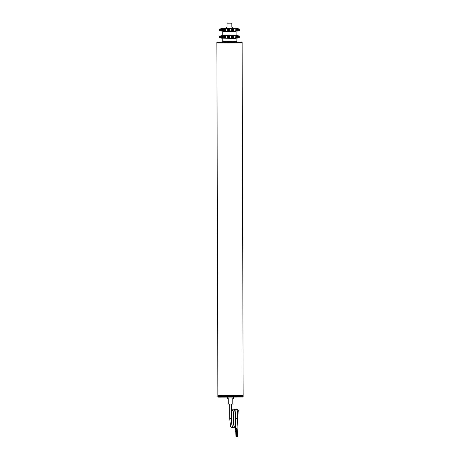 <?xml version="1.0" encoding="UTF-8"?>
<svg xmlns="http://www.w3.org/2000/svg" width="460" height="460" viewBox="0 0 460 460"><rect width="100%" height="100%" fill="white"/><g stroke="black" fill="none" stroke-linecap="round" stroke-linejoin="round"><path stroke-width="0.69" d="M242.121 42.423L241.833 42.136L216.844 42.492L242.121 42.423L242.121 42.987L216.85 43.062L217.879 395.456L243.15 395.381L217.879 395.456L217.879 396.589L243.156 396.514L242.587 397.084L218.448 397.158L227.677 397.129L227.683 398.55L228.252 398.544L228.269 404.081L232.812 404.07L228.269 404.081M216.844 42.492L216.85 43.062L242.121 42.987L243.156 396.514M233.789 31.05L236.371 31.038M233.714 31.05L229.35 31.027L227.867 30.481L227.487 28.618L223.681 28.595M222.766 28.307L236.112 28.267L222.766 28.307M227.861 29.17L230.632 28.578L226.918 28.589M236.112 28.324L233.335 28.601L233.783 28.566L233.335 28.601L233.398 29.152L232.288 28.871L232.737 29.158L232.743 30.463L232.294 30.757L233.398 30.463L233.369 30.831M236.135 35.426L236.124 31.274L222.778 31.314L222.789 35.46L236.135 35.426L234.18 35.661L236.877 36.242L236.883 37.553L233.812 38.145L233.364 38.117L233.352 35.702L234.18 35.661L233.387 35.886M233.726 35.667L230.195 35.679L232.754 36.254L232.76 37.565L232.185 37.938L226.947 38.168M223.704 35.696L227.51 35.719L227.516 38.134L225.406 38.14L223.957 37.588L223.951 36.282L226.423 35.684L227.51 35.719L227.884 36.271L227.516 38.134L223.709 38.18M221.484 37.967L220.587 37.599L220.581 36.288L221.478 35.92L221.484 37.967L223.865 38.14L221.473 38.186L223.198 38.18M221.478 35.92L223.859 35.73L223.37 36.282L223.376 37.593L223.882 38.163M220.961 38.002L221.674 38.186M221.461 35.702L219.242 36.294L219.248 37.605L219.88 37.892L219.253 37.605L219.248 36.294L221.777 35.702L220.254 36.288L220.259 37.599L221.639 38.186M220.104 35.92L220.11 37.973L219.874 36.001M223.192 35.696L223.859 35.73M233.749 38.145L229.373 38.128L228.585 37.576L228.585 36.265L230.195 35.679L226.941 35.684M234.364 38.145L236.371 38.14L233.392 37.933M232.754 36.254L233.421 35.966M233.427 37.852L232.76 37.565M236.63 35.656L239.298 36.236L239.303 37.547L236.636 38.14L237.348 37.553L237.348 36.242L236.417 35.656L238.705 35.868L236.75 35.656M237.952 38.099L236.756 38.14M239.303 37.547L238.924 37.835L239.47 37.547L239.298 36.236M226.234 35.69L223.738 35.696M230.017 35.679L227.01 35.684M233.674 35.667L230.839 35.673M236.377 35.656L234.353 35.661M230.845 38.157L233.68 38.145M227.016 38.168L230.023 38.157M223.744 38.18L226.239 38.168M237.348 36.242L236.877 36.242M237.348 37.553L236.883 37.553M228.585 36.265L227.884 36.271M228.585 37.576L227.884 37.576M223.951 36.282L223.37 36.282M223.957 37.588L223.376 37.593M220.581 36.288L220.254 36.288M220.587 37.599L220.259 37.599M236.44 31.004L237.331 30.452L236.86 30.452L236.854 29.141L236.319 28.894M239.28 30.446L239.28 29.135L239.453 30.446L236.4 31.038M237.435 28.554L236.394 28.56L237.325 29.141L236.854 29.141M238.901 28.848L236.727 28.56M236.325 30.705L236.86 30.452M234.169 31.05L236.026 30.826L236.227 28.859L234.157 28.566M223.686 31.079L226.406 31.073L223.934 30.492L224.486 30.78L224.486 28.894L223.928 29.181L224.658 28.807L224.664 30.86M223.847 31.044L223.353 30.492L223.934 30.492L223.928 29.181L223.347 29.181L223.842 28.629M224.658 28.807L225.567 28.606M222.617 31.067L220.236 30.504L220.231 29.193L221.444 28.601L219.219 29.193L219.23 30.504L220.944 31.05L219.857 30.791L219.851 28.905L219.224 29.193L219.224 30.504L221.645 31.084M221.651 31.084L220.236 30.504M220.932 28.79L221.645 28.601M220.087 30.872L219.851 28.905M221.766 31.084L221.478 31.05L221.766 31.084M222.542 28.601L220.231 29.193M220.564 29.193L220.564 30.504M223.353 30.492L223.347 29.181M226.4 28.589L227.487 28.618L227.493 31.033L226.837 31.067L227.493 31.033L227.867 30.481M226.929 31.067L232.168 30.837L232.288 28.871L230.632 28.578L233.709 28.566M228.562 29.17L228.568 30.481M233.398 28.865L233.404 30.751M236.026 30.826L236.227 28.859M237.325 29.141L237.331 30.452M226.975 28.589L230.006 28.578L226.975 28.589M230.805 28.578L233.663 28.566L230.805 28.578M239.447 29.135L238.895 28.848M237.935 31.004L237.423 31.038M237.929 28.589L237.412 28.554M236.607 28.56L239.28 29.135M223.635 31.079L223.33 31.079M233.668 31.05L230.816 31.056L233.668 31.05M230.017 31.061L226.987 31.067L230.017 31.061M226.234 31.073L223.721 31.079L226.234 31.073M226.602 28.296L226.596 27.272L227.027 27.272L227.01 23.155L231.84 23.144L231.851 27.261L232.277 27.261L232.283 28.278M227.01 23.155L231.84 23.144M232.812 404.07L232.794 398.532L233.364 398.532L233.358 397.112M236.325 436.994L236.308 431.319L234.997 431.319L235.388 428.478L234.991 437L237.371 436.994L237.354 431.313L236.308 431.319L236.233 428.478L237.09 428.473L237.32 431.026M235.37 428.582L234.991 437L234.997 431.319M237.084 426.569L238.274 410.59L238.021 409.779L237.164 409.216L236.359 409.613L235.974 410.521L235.353 418.606L235.382 428.478L236.233 428.478L236.446 436.994M237.354 431.313L237.021 428.473M222.795 38.416L222.807 41.343L236.152 41.302L236.141 38.375L222.565 38.18M222.37 38.145L222.364 35.736M221.248 36.001L221.254 37.887M225.406 38.14L225.4 35.725M227.717 35.978L227.723 37.869M227.7 37.95L227.694 35.897M224.503 35.989L224.509 37.875M224.675 35.909L224.681 37.956M229.373 38.128L229.367 35.713M231.604 35.707L231.61 38.117M232.311 35.966L232.317 37.852M232.185 37.938L232.179 35.886M228.896 35.978L228.902 37.864M228.976 35.897L228.982 37.944M235.209 35.696L235.215 38.111M236.25 35.955L236.256 37.841M236.049 37.927L236.043 35.874M237.498 35.69L237.509 38.099M238.636 35.949L238.642 37.835M238.401 37.915L238.395 35.868M237.486 31.004L237.481 28.589M238.378 28.767L238.383 30.82M238.613 28.848L238.619 30.739M235.198 31.01L235.192 28.595M231.593 31.021L231.587 28.606M232.156 28.79L232.168 30.837M228.879 28.876L228.884 30.768M228.953 28.796L228.959 30.849M229.344 28.612L229.35 31.027M227.677 28.802L227.683 30.849M227.694 28.882L227.7 30.768M225.377 28.623L225.388 31.038M221.225 28.899L221.231 30.785M221.455 28.819L221.461 30.866M222.341 28.635L222.352 31.05M232.823 427.351L231.351 427.645L230.466 426.259L229.73 418.422L231.432 418.416L231.391 404.219M235.486 418.606L236.929 418.6M236.152 41.302L237.009 42.153M222.807 41.343L221.956 42.193M233.444 36.104L233.45 37.714M219.248 37.605L221.473 38.186M233.427 28.997L233.427 30.624M236.681 31.038L237.44 31.038L236.681 31.038M217.879 396.589L218.448 397.158M229.73 418.422L229.689 404.219M234.335 409.791L233.812 409.193L233.042 409.159L232.127 410.809C231.518 413.465 231.34 422.061 232.179 425.713L233.036 427.576L233.732 427.857L234.698 427.409M236.21 409.848L235.29 409.153L234.307 409.848L233.484 417.329C233.439 421.015 233.651 423.919 234.128 426.052L235.382 427.886M234.123 426.265L233.847 425.339C233.088 422.297 233.214 413.649 233.801 411.148L233.956 410.538M232.03 424.919L231.943 425.247M232.185 426.161L232.156 425.954C231.708 424.534 231.46 422.021 231.432 418.416M233.829 425.264L233.904 424.977M235.853 410.561L235.186 418.784L235.37 422.912M237.09 428.53L237.061 418.6L237.699 410.665M237.337 431.152L237.193 429.605M233.852 424.614L233.772 424.977"/></g></svg>

